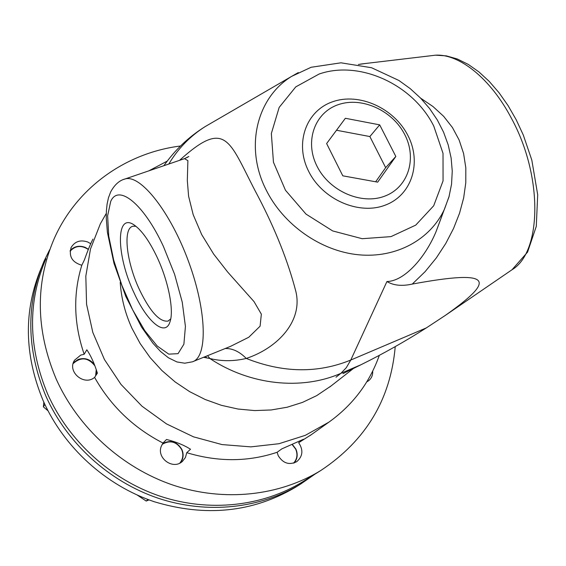 <?xml version="1.0" encoding="UTF-8"?>
<svg xmlns="http://www.w3.org/2000/svg" width="566" height="566" viewBox="0 0 566 566"><rect width="100%" height="100%" fill="white"/><g stroke="black" fill="none" stroke-linecap="round" stroke-linejoin="round"><path stroke-width="0.85" d="M180.526 145.993C126.105 152.82 76.679 187.417 54.095 238.887C35.071 283.467 35.75 330.141 56.133 378.909C77.988 427.755 122.044 467.806 173.033 485.104C224.115 502.183 279.406 495.979 320.922 470.424C365.869 440.567 390.639 399.299 395.231 346.611M45.952 258.747C27.529 301.94 28.095 347.043 47.65 394.042C68.613 441.112 110.95 479.614 160.058 496.184C209.257 512.534 262.631 506.457 302.874 481.687L304.069 480.944M70.184 250.561C74.217 246.281 79.205 245.205 85.148 247.342L88.402 249.273M70.099 251.219C75.328 245.58 81.398 244.993 88.324 249.472M162.64 443.553C170.621 439.648 177.038 441.614 181.884 449.454C183.851 454.173 183.441 458.573 180.639 462.655M162.159 444.345C170.062 439.817 176.557 441.537 181.636 449.517C183.674 454.498 183.073 459.026 179.825 463.101M137.382 495.151L146.212 501.052L149.007 499.891M147.974 499.509L146.212 501.052M73.396 362.728L78.165 359.438C84.688 357.429 90.093 359.134 94.381 364.568M96.637 371.098L96.298 374.819M96.213 369.916L95.619 375.845M73.141 363.591C80.818 356.736 88.013 357.408 94.741 365.629M43.815 402.15L43.391 406.869L47.968 410.739M44.827 404.35L43.391 406.869M292.268 444.345L295.862 449.029C298.041 454.18 297.497 458.821 294.221 462.931M292.056 444.444L295.664 449.086C297.886 454.427 297.178 459.118 293.556 463.151M331.138 385.906L316.677 395.641L302.463 402.405L287.224 407.216L271.22 409.961L254.714 410.583L238.01 409.034L221.405 405.327L205.196 399.504L189.688 391.672L175.177 381.965L161.918 370.546L150.16 357.641L140.12 343.484L131.977 328.337C125.171 313.415 121.251 298.112 120.211 282.42M407.853 135.401C422.003 162.414 411.984 195.136 385.34 205.097C358.915 215.476 322.351 199.473 308.541 171.095C294.327 142.851 306.369 110.349 333.049 101.618C359.53 92.47 394.077 108.255 407.853 135.401M156.924 256.851C168.272 280.729 174.073 309.963 170.097 321.502C165.555 337.456 147.188 321.983 134.234 293.252C116.108 255.69 115.33 210.821 134.793 225.445C142.108 230.864 149.488 241.335 156.924 256.851M182.549 159.322L184.509 158.65L187.891 160.624L187.318 180.49L188.598 196.232L193.19 214.698L201.68 234.557L213.686 254.127L227.695 272.062L254.021 301.6L261.351 314.158L260.091 326.193L248.757 337.258L230.426 346.413M203.555 357.302L209.88 358.511C221.681 361.412 233.815 361.391 246.267 358.448C239.524 351.62 232.513 348.309 225.24 348.514M207.545 355.681L209.88 358.511C250.087 385.269 301.551 390.554 340.881 373.341L346.293 367.702L350.779 360.04C317.759 373.51 282.922 372.98 246.267 358.448C278.295 347.75 302.994 320.696 295.848 291.426C288.009 261.294 275.444 229.662 258.16 196.536C229.131 142.208 227.688 116.766 179.549 160.348M205.621 356.46L206.703 357.967M441.841 216.198L435.94 231.926C425.193 257.537 404.52 281.217 386.932 281.528C393.469 285.505 401.917 286.354 412.26 284.082C494.988 268.8 495.017 280.312 445.23 315.467L426.325 327.905C405.574 341.164 383.868 353.41 361.2 364.638L343.01 373.617M372.711 371.098C372.888 375.258 371.438 378.527 368.36 380.911L366.775 381.859M298.657 442.711C303.503 450.005 302.86 456.33 296.718 461.686C289.184 465.351 283.021 463.342 278.217 455.672L277.121 452.284L281.762 448.909L303.496 439.258L298.657 442.711L311.399 434.603M186.745 452.687L185.457 457.448L182.485 461.325C173.196 470.339 156.202 458.149 161.338 446.128L162.994 443.044L166.517 439.492C175.962 441.813 183.957 445.067 190.509 449.248L186.745 452.687C217.995 462.111 248.12 461.976 277.121 452.284M94.6 377.402C84.03 386.429 66.731 371.537 74.592 360.16L80.712 355.101L84.171 354.266L86.831 349.788C90.928 355.816 94.444 363.605 97.387 373.15L94.6 377.402C110.773 405.992 133.569 427.875 162.994 443.044M92.951 239.121C90.652 243.465 87.801 250.405 84.391 259.935L81.808 265.256C72.957 294.079 73.75 323.752 84.171 354.266M81.808 265.256C72.144 262.334 68.592 256.405 71.153 247.462C74.875 241.399 80.386 239.574 87.695 241.979L90.73 243.734M366.025 63.427L358.412 64.489M135.925 226.294L133.074 226.223C122.475 227.879 126.43 262.313 139.625 290.025C150.209 311.739 159.654 322.104 167.953 321.106L170.734 318.884M412.274 284.075L425.123 271.645L436.329 257.912L445.803 243.401L453.557 228.431L459.542 213.219L463.66 197.923L465.79 182.719L465.811 167.833L463.596 153.513L459.118 139.993L452.432 127.52L443.631 116.299L432.948 106.5L420.63 98.166M49.645 249.733L44.134 260.976C25.795 304.147 26.383 349.194 45.888 396.108C66.823 443.164 109.096 481.638 158.169 498.222C207.333 514.586 260.693 508.558 300.978 483.838L314.866 474.202M296.464 486.647L295.303 487.368C252.585 512.442 205.522 517.218 154.108 501.688C105.63 485.331 63.894 447.345 43.235 400.855C24.112 354.84 23.447 310.564 41.233 268.029M316.918 166.036C304.331 141.118 314.859 112.372 338.447 104.604C361.865 96.475 392.528 110.462 404.725 134.538C417.255 158.487 408.312 187.41 384.753 196.133C361.384 205.232 329.143 191.075 316.918 166.036M345.366 118.28L379.687 124.86L395.832 156.471L377.678 182.146L342.791 175.821L326.624 143.566L345.366 118.28M336.501 130.244L369.867 136.555L385.665 167.656L375.661 181.778M379.687 124.86L369.867 136.555M395.832 156.471L385.665 167.656M106.288 213.396L100.338 223.832L90.503 248.955L85.82 276.102L86.57 304.296L92.838 332.483L104.462 359.573L121.06 384.484L142.002 406.211L166.482 423.892L193.515 436.839L222.021 444.579L250.887 446.871L278.996 443.716L305.307 435.339L328.896 422.158C352.844 404.945 369.648 382.68 379.312 355.356M433.768 126.091C413.067 84.518 359.714 59.869 319.104 74.033L295.777 86.874L279.165 107.406L271.347 133.505L273.456 162.237L285.455 190.24L306.008 214.104L332.666 230.928L362.176 238.703L390.986 236.623L415.734 225.126L433.697 205.762L443.058 180.887L443.015 153.336L433.768 126.091M298.303 72.575L291.646 76.375C256.872 97.557 244.505 146.927 265.886 189.391C283.064 224.603 320.667 251.071 358.462 254.771C396.285 258.464 430.485 239.567 444.529 209.038L449.192 196.112M163.411 246.429C143.516 203.378 118.117 183.582 110.667 201.56L107.632 215.809L108.722 236.057L113.681 260.077L121.916 285.448L132.614 309.758L144.783 330.671L157.256 346.059L168.767 354.139L178.042 353.665L183.886 344.22L185.422 326.44L182.245 302.159L174.597 274.291L163.411 246.429M186.815 157.673L188.811 156.499L184.509 158.65L125.249 178.913C119.461 180.349 114.608 184.665 110.695 191.867L108.488 197.683L107.094 204.05L106.387 210.969L106.281 218.434L107.391 232.301L113.999 263.416L125.765 296.372L141.465 326.964L153.025 343.343L160.518 351.451L168.406 357.783L176.953 361.957L184.778 363.202L192.412 361.815C207.687 357.379 207.071 311.923 188.733 262.023C170.585 212.073 140.651 174.349 125.249 178.913L123.544 179.486M212.781 122.171L205.041 126.671C190.084 136.194 178.007 148.639 168.817 164.02M426.325 327.905L350.779 360.04L386.932 281.528M360.45 64.092L435.587 55.178L446.362 55.878L457.328 58.991L468.245 64.39L478.942 71.924L489.265 81.44L499.049 92.753L508.098 105.637L516.234 119.822L523.288 135.005L531.814 160.079L537.7 194.782L536.278 226.379L527.576 252.103L512.004 269.756C541.655 252.337 543.417 176.592 511.296 118.061C490.524 78.462 459.274 53.749 435.587 55.178L429.849 55.857M335.999 377.204L340.881 373.341L361.2 364.638M302.874 481.687L320.922 470.424M167.26 161.084L148.851 170.84M435.94 231.926L448.965 196.926L451.548 184.212L452.255 171.144L451.123 157.964L448.201 144.903L443.567 132.168L437.32 119.978L429.587 108.538L420.496 98.031L410.216 88.621L398.917 80.485L371.572 67.736L340.973 62.812L311.123 67.269L291.646 76.375L205.041 126.671C188.676 136.937 174.965 149.94 163.899 165.696M230.525 346.371L193.353 361.433M329.638 387.073L353.538 368.402M168.484 320.88L167.953 321.106M441.926 215.964L435.962 231.869M512.004 269.756L445.23 315.467M309.963 435.629L328.896 422.158M71.153 247.462L70.913 248.007M74.592 360.16L74.252 360.747M300.978 483.838L295.303 487.368"/></g></svg>
